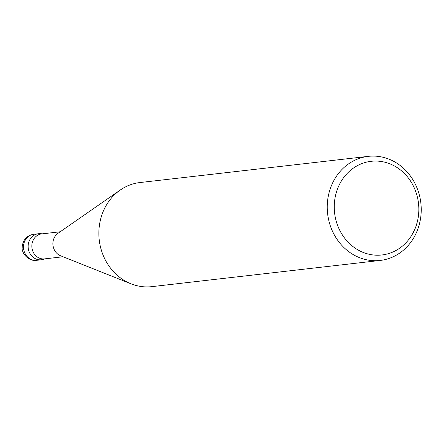 <?xml version="1.0" encoding="UTF-8"?>
<svg xmlns="http://www.w3.org/2000/svg" width="443" height="443" viewBox="0 0 443 443"><rect width="100%" height="100%" fill="white"/><g stroke="black" fill="none" stroke-linecap="round" stroke-linejoin="round"><path stroke-width="0.66" d="M63.05 256.757L44.544 258.884A12.57 11.263 -96.5 0 1 31.835 246.075A12.57 11.263 -96.5 0 1 41.681 233.904L60.187 231.778M43.026 259.448A13.096 11.728 -96.5 0 1 28.125 246.435A13.096 11.728 -96.5 0 1 40.075 233.694L42.489 233.81M151.827 286.643A52.385 46.919 -96.5 0 1 131.028 283.819L60.608 255.788A12.57 11.263 -96.5 0 1 52.889 243.661A12.57 11.263 -96.5 0 1 58.027 233.278L120.252 190.03M131.028 283.819A52.385 46.919 -96.5 0 1 98.855 233.295A52.385 46.919 -96.5 0 1 120.252 190.036A52.385 46.919 -96.5 0 1 139.877 182.56L368.266 156.357A52.385 46.919 -96.5 0 1 420.85 203.044A52.385 46.919 -96.5 0 1 380.216 260.44A52.385 46.919 -96.5 0 1 327.244 207.091A52.385 46.919 -96.5 0 1 368.26 156.357M334.255 206.953A47.146 42.229 -96.5 0 1 397.698 167.958A47.146 42.229 -96.5 0 1 397.698 249.481A47.146 42.229 -96.5 0 1 334.255 206.953M44.571 258.878A13.096 11.728 -96.5 0 1 41.365 259.775A13.096 11.728 -96.5 0 1 28.125 246.435A13.096 11.728 -96.5 0 1 38.38 233.754A13.096 11.728 -96.5 0 1 41.703 233.898M41.365 259.775L36.736 260.307A13.096 11.728 -96.5 0 1 23.496 246.967A13.096 11.728 -96.5 0 1 33.751 234.286L38.38 233.754M23.496 246.967A13.096 0.742 180 0 0 22.15 247.294C22.886 239.857 26.757 235.521 33.751 234.286M45.358 258.79L43.026 259.443M380.21 260.44L151.822 286.643M36.736 260.307C29.061 261.763 21.397 253.568 22.15 247.294"/></g></svg>
